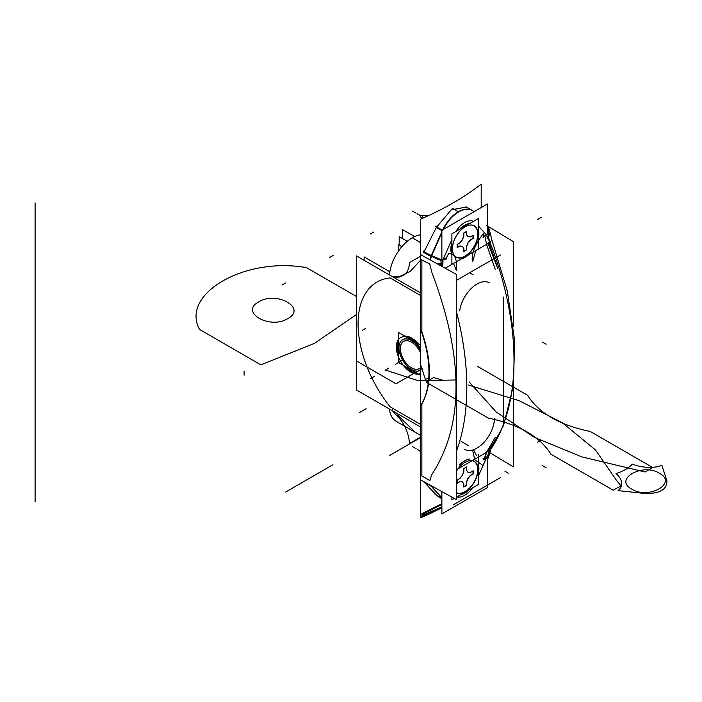 <?xml version="1.0" encoding="UTF-8"?>
<svg xmlns="http://www.w3.org/2000/svg" width="702" height="702" viewBox="0 0 702 702"><rect width="100%" height="100%" fill="white"/><g stroke="black" fill="none" stroke-linecap="round" stroke-linejoin="round"><path stroke-width="1.05" d="M402.325 238.478L402.325 229.484L414.619 236.583M420.542 348.578A20.498 11.837 -120 0 0 400.588 337.636A20.498 11.837 -120 0 0 396.367 348.087A20.498 11.837 -120 0 1 400.588 337.636A20.498 11.837 -120 0 1 420.542 348.578M418.594 344.059A20.498 11.837 -120 0 0 404.905 336.153A20.498 11.837 60 0 1 418.594 344.059A20.498 11.837 -120 0 0 404.905 336.153A20.498 11.837 60 0 1 418.594 344.059M364.11 260.31L364.11 256.906L389.847 271.771M461.091 441.4L468.629 445.752M396.367 345.989A20.498 11.837 -120 0 0 404.536 366.821A20.498 11.837 -120 0 0 420.542 373.42A20.498 11.837 -120 0 1 404.536 366.821A20.498 11.837 -120 0 1 396.367 345.989M405.94 366.83A20.498 11.837 -120 0 0 417.558 373.543A20.498 11.837 60 0 1 405.94 366.83A20.498 11.837 -120 0 0 417.558 373.543A20.498 11.837 60 0 1 405.94 366.83M420.542 426.983L356.519 390.014L356.519 255.932L420.542 292.901M390.163 277.931L420.542 295.472L390.163 277.931A91.365 52.747 -120 0 0 390.163 406.862L420.542 424.403L390.163 406.862A91.365 52.747 -120 0 1 390.163 277.931A91.365 52.747 -120 0 0 390.163 406.862A91.365 52.747 -120 0 1 390.163 277.931A91.365 52.747 -120 0 0 390.163 406.862M481.195 207.573L481.195 184.152A295.56 170.639 180 0 1 420.542 219.164L420.542 517.848L420.542 219.164A295.56 170.639 180 0 0 481.195 184.152L481.195 207.573M441.874 507.757A295.56 170.639 180 0 1 420.542 517.848A295.56 170.639 180 0 0 441.874 507.757M436.354 510.336L421.867 516.698L421.867 515.707L441.874 506.905M441.874 504.484L421.867 514.706L421.867 513.715L441.874 503.755M451.009 250.403A19.726 11.39 -60 0 1 451.886 243.19M460.003 229.124A19.726 11.39 -60 0 1 469.857 223.438A19.48 11.25 120 0 0 459.424 229.466A19.48 11.25 -60 0 1 469.849 223.438A19.48 11.25 120 0 0 459.424 229.466A19.48 11.25 -60 0 1 469.849 223.438M478.255 228.887A19.726 11.39 -60 0 1 478.852 234.328M441.874 513.908L441.874 491.611L441.874 513.908L487.399 487.627L487.399 457.528L487.399 487.627L441.874 513.908M441.874 260.381L441.874 230.274L487.399 203.984L487.399 234.091L487.399 203.984L441.874 230.274L441.874 260.381M456.905 496.911A18.778 10.837 120 0 0 472.367 487.987A18.778 10.837 120 0 1 456.905 496.911A18.778 10.837 120 0 0 472.367 487.987A18.778 10.837 120 0 1 456.905 496.911A18.778 10.837 120 0 0 472.367 487.987M478.255 476.298L482.915 465.786M482.915 458.941L486.284 458.239L483.257 465.005L489.566 451.421L486.793 451.991M486.591 457.52L487.504 455.212M478.413 468.761A19.48 11.25 -60 0 1 478.255 471.235A19.48 11.25 120 0 0 478.413 468.761A19.48 11.25 120 0 0 478.255 466.47A19.48 11.25 -60 0 1 478.413 468.761A19.48 11.25 -60 0 1 478.255 471.235A19.48 11.25 120 0 0 478.413 468.761A19.48 11.25 120 0 0 478.255 466.47A19.48 11.25 -60 0 1 478.413 468.761M466.698 491.251A19.48 11.25 -60 0 1 462.574 493.638A19.48 11.25 120 0 0 466.698 491.251A19.48 11.25 -60 0 1 462.574 493.638A19.48 11.25 120 0 0 466.698 491.251M459.424 465.005A19.48 11.25 -60 0 1 469.849 458.976A19.48 11.25 120 0 0 459.424 465.005A19.48 11.25 -60 0 1 469.849 458.976A19.48 11.25 120 0 0 459.424 465.005M486.117 235.223L486.591 235.021L487.504 236.565L487.881 238.838L487.504 236.565L486.591 235.021L486.117 235.223M486.258 234.696L478.255 225.868M473.455 221.358A18.778 10.837 120 0 0 455.817 231.546A18.778 10.837 120 0 1 473.455 221.358A18.778 10.837 120 0 0 455.817 231.546A18.778 10.837 120 0 1 473.455 221.358A18.778 10.837 120 0 0 455.817 231.546M446.358 258.959L443.015 259.661L451.886 239.636L442.98 259.74L442.839 266.909M442.743 260.267L442.023 262.829L442.681 260.372L442.023 262.829L442.751 266.321L442.023 262.829L442.751 266.321L442.023 262.829L442.743 260.267M478.413 233.222A19.48 11.25 -60 0 1 478.255 235.697A19.48 11.25 120 0 0 478.413 233.222A19.48 11.25 120 0 0 478.255 230.932A19.48 11.25 -60 0 1 478.413 233.222A19.48 11.25 120 0 0 478.255 230.932A19.48 11.25 -60 0 1 478.413 233.222A19.48 11.25 -60 0 1 478.255 235.697A19.48 11.25 120 0 0 478.413 233.222M465.847 256.327A19.48 11.25 -60 0 1 463.417 257.731A19.48 11.25 120 0 0 465.847 256.327A19.48 11.25 -60 0 1 463.417 257.731A19.48 11.25 120 0 0 465.847 256.327M451.64 253.957A19.48 11.25 -60 0 1 450.859 249.131A19.48 11.25 -60 0 1 451.886 242.523A19.48 11.25 120 0 0 450.859 249.131A19.48 11.25 120 0 0 451.64 253.957A19.48 11.25 -60 0 1 450.859 249.131A19.48 11.25 -60 0 1 451.886 242.523A19.48 11.25 120 0 0 450.859 249.131A19.48 11.25 120 0 0 451.64 253.957A19.726 11.39 -60 0 1 451.009 248.376M494.506 418.418A24.798 14.321 -60 0 1 483.415 442.971A24.798 14.321 -60 0 1 464.584 449.324M456.502 463.838L456.791 456.221M488.294 457.02L483.318 459.88L488.294 457.02A17.155 9.907 60 0 1 489.206 451.798A17.155 9.907 60 0 0 488.294 457.02M489.355 451.474A17.155 9.907 60 0 1 490.075 450.324L456.502 469.708L490.075 450.324A17.155 9.907 60 0 0 489.355 451.474M484.871 458.59L486.477 452.536L484.898 456.712L484.871 458.59M433.722 487.109L430.896 486.074M433.871 487.188A8.854 7.108 -42.2 0 1 431.721 486.574A8.854 7.108 -42.2 0 0 433.871 487.188A8.854 7.108 -42.2 0 1 431.721 486.574A8.854 7.108 -42.2 0 0 433.871 487.188L430.993 486.161M424.026 482.037L436.354 495.024L424.026 482.037L436.354 495.024L441.874 498.209L436.354 495.024L441.874 498.209L436.354 495.024L424.026 482.037L431.256 486.293L441.874 497.999L431.256 486.293L424.026 482.037L431.326 486.363M433.731 487.109A8.854 7.134 137.9 0 1 431.66 486.504A8.854 7.134 -42.1 0 0 433.731 487.109A8.854 7.134 137.9 0 1 431.66 486.504A8.854 7.134 -42.1 0 0 433.731 487.109A8.854 7.134 137.9 0 1 431.66 486.504M430.765 485.916A8.854 7.108 -42.2 0 0 433.362 486.907M488.592 457.081A8.854 1.316 -156.1 0 1 488.574 457.107L488.416 457.485A8.854 1.343 -155.9 0 1 487.399 457.66L488.416 457.476A8.854 1.343 -155.9 0 1 487.399 457.66A8.854 1.343 24.1 0 0 488.408 457.493A8.854 1.343 24.1 0 1 487.399 457.66A8.854 1.343 24.1 0 0 488.416 457.485L490.803 449.412M487.399 457.783A8.854 1.316 23.9 0 0 488.364 457.59A8.854 1.316 23.9 0 1 487.399 457.783A8.854 1.316 23.9 0 0 488.364 457.59A8.854 1.316 23.9 0 1 487.399 457.783L488.355 457.607M488.425 454.571A8.854 5.809 7.5 0 0 490.084 451.755A8.854 5.809 -172.5 0 1 488.425 454.571A8.854 5.809 7.5 0 0 490.084 451.755A8.854 5.809 -172.5 0 1 488.425 454.571A8.854 5.809 7.5 0 0 490.075 451.825M488.399 454.756L490.084 451.763M490.171 450.131L490.777 449.456M488.943 451.114L497.709 435.907L487.82 451.816L497.709 435.907L488.943 451.114L487.82 451.816L497.709 435.907L488.943 451.114L487.89 451.728L497.709 435.907L488.943 451.114L487.89 451.728L497.709 435.907L490.119 449.377M490.865 449.315A8.854 7.038 -145.4 0 1 490.093 450.254A8.854 7.038 34.6 0 0 490.865 449.315M488.381 242.769L488.943 242.444L488.381 242.769L488.943 242.444L497.709 268.208L490.268 248.885M491.812 239.812A8.854 1.825 159.3 0 1 489.899 241.883A8.854 1.825 -20.7 0 0 491.812 239.812M490.022 242.365A256.133 147.876 60 0 1 503.703 423.762A256.133 147.876 60 0 0 490.022 242.365A256.133 147.876 60 0 1 503.703 423.762A256.133 147.876 60 0 0 490.022 242.365M503.167 425.193A256.133 147.876 60 0 1 490.014 450.359A256.133 147.876 60 0 0 503.167 425.193A256.133 147.876 60 0 1 490.014 450.359A256.133 147.876 60 0 0 503.167 425.193M440.733 264.294A256.133 147.876 60 0 1 441.47 266.155A256.133 147.876 60 0 0 440.733 264.294A256.133 147.876 60 0 1 441.47 266.155A256.133 147.876 60 0 0 440.733 264.294M456.502 311.978A256.133 147.876 60 0 1 456.502 451.026A256.133 147.876 60 0 0 456.502 311.978A256.133 147.876 60 0 1 456.502 451.026A256.133 147.876 60 0 0 456.502 311.978M486.425 243.901L495.305 269.577L486.425 243.901M495.305 437.302L486.346 452.614L495.305 437.302M488.943 242.444L497.709 268.208L487.89 243.059L497.709 268.208L487.89 243.059L497.709 268.208L488.943 242.444M457.072 315.847L456.502 312.741M456.791 270.726C456.247 264.04 457.765 253.905 448.56 253.668L445.779 259.056M445.919 267.831L444.936 268.067M490.075 242.339L445.226 268.234L490.075 242.339A17.155 9.907 60 0 1 488.294 233.573L483.301 236.46L488.294 233.573A17.155 9.907 60 0 0 490.075 242.339M478.957 238.97L478.255 239.373L478.957 238.97M446.121 257.924L440.988 260.881A17.155 9.907 60 0 0 441.655 266.26A17.155 9.907 60 0 1 440.988 260.881L446.121 257.924M486.477 243.875L484.871 235.942L486.477 243.875M441.084 263.092L437.802 264.127M441.102 263.303A8.854 4.344 173.2 0 1 438.109 264.294A8.854 4.344 -6.8 0 0 441.102 263.303A8.854 4.344 173.2 0 1 438.109 264.294A8.854 4.344 -6.8 0 0 441.102 263.303A8.854 4.344 173.2 0 1 438.109 264.294M421.867 259.924L429.694 263.978L432.011 272.815C464.031 357.678 464.031 424.833 432.011 474.271L429.694 480.545L432.011 474.271C464.031 424.833 464.031 357.678 432.011 272.815L429.694 263.978L421.867 259.924L421.867 331.792C431.897 361.433 431.897 385.53 421.867 404.08L421.867 475.947L429.694 480.545L432.011 474.271L429.694 480.545L421.867 475.947L429.694 480.545L432.011 474.271C464.031 424.833 464.031 357.678 432.011 272.815C464.031 357.678 464.031 424.833 432.011 474.271C464.031 424.833 464.031 357.678 432.011 272.815L429.694 263.978L421.867 259.924L421.867 331.792L421.867 259.924L429.694 263.978L432.011 272.815L429.694 263.978L421.867 259.924L421.867 331.792C431.897 361.433 431.897 385.53 421.867 404.08C431.897 385.53 431.897 361.433 421.867 331.792C431.897 361.433 431.897 385.53 421.867 404.08L421.867 475.947L421.867 404.08C431.897 385.53 431.897 361.433 421.867 331.792M430.607 485.38L430.958 485.924L430.607 485.38M423.359 481.739L423.85 482.028M431.783 486.697L431.888 486.758A15.181 8.292 -59.5 0 1 431.046 485.626M435.073 494.401L441.874 498.332M423.455 481.598L431.221 486.074L441.874 497.823M489.926 452.737L513.373 466.874L513.373 386.188M513.373 326.509L513.373 241.637L487.399 225.974M489.987 242.102L491.909 240.066L490.075 232.792L488.381 235.767M489.899 241.883A8.854 1.825 -20.7 0 0 491.804 239.794A8.854 1.825 159.3 0 1 489.899 241.883A8.854 1.825 -20.7 0 0 491.804 239.794L490.101 233.02A8.854 4.317 173.5 0 1 488.399 235.977A8.854 4.317 -6.5 0 0 490.101 233.029A8.854 4.317 173.5 0 1 488.399 235.977A8.854 4.317 -6.5 0 0 490.101 233.02A8.854 4.317 -6.5 0 1 488.399 235.977M487.399 226.149A8.854 7.09 137.7 0 1 487.399 233.713L487.399 226.149A8.854 7.09 137.7 0 1 487.399 233.713A8.854 7.09 -42.3 0 0 487.399 226.149A8.854 7.09 -42.3 0 1 487.399 233.713A8.854 7.09 -42.3 0 0 487.399 226.149M487.399 233.555L487.399 226.176A8.854 7.108 137.8 0 1 487.399 233.555A8.854 7.108 137.8 0 0 487.399 226.176A8.854 7.108 137.8 0 1 487.399 233.555A8.854 7.108 137.8 0 0 487.399 226.176M490.084 232.871L488.908 228.58L487.399 226.097A8.854 7.108 137.8 0 1 487.495 234.038M473.99 211.723A27.632 15.953 120 0 0 442.751 229.765A27.632 15.953 -60 0 1 473.99 211.723A27.632 15.953 120 0 0 442.751 229.765A27.632 15.953 -60 0 1 472.192 210.372A27.632 15.953 120 0 0 447.007 222.508M430.765 255.826A8.854 1.316 23.9 0 0 441.611 260.53M441.874 260.047A8.854 1.316 -156.1 0 1 431.756 255.774A8.854 1.316 -156.1 0 0 441.874 260.047A8.854 1.316 -156.1 0 1 431.756 255.774A8.854 1.316 -156.1 0 0 441.874 260.047L430.993 255.335M431.695 255.932A8.854 1.299 -156.3 0 0 441.874 260.179A8.854 1.299 -156.3 0 1 431.695 255.932A8.854 1.299 23.7 0 0 441.874 260.179A8.854 1.299 -156.3 0 1 431.695 255.932A8.854 1.299 23.7 0 0 441.874 260.179L431.186 255.642M431.326 255.528L424.026 251.939L431.256 255.686L441.874 231.713L431.256 255.686L424.026 251.939L431.256 255.686L424.026 251.939L436.354 227.404L441.874 230.589L436.354 227.404L451.289 209.801L466.435 207.046M430.914 256.546L429.984 259.801L430.914 256.546M423.868 251.316L423.359 251.053M431.888 255.467A15.181 8.845 117.4 0 0 430.431 260.056M421.191 480.177L456.502 499.701L456.502 274.464L421.191 254.94M420.937 330.317A98.684 56.976 60 0 1 420.937 405.265M423.455 252.246L431.221 256.73L441.874 232.695M435.073 226.026L442.839 230.51M443.357 229.414A27.632 15.953 -60 0 1 472.534 210.565A27.632 15.953 -60 0 1 473.701 211.363M458.081 318.796L457.818 317.225M459.705 310.775A24.798 14.321 -60 0 1 471.7 288.039A24.798 14.321 -60 0 1 489.382 282.818M483.511 237.267L483.362 233.573C474.701 245.13 471.077 254.493 472.481 261.67M486.749 244.261L489.557 241.69L486.293 234.67L482.915 237.855M503.167 282.713L504.641 288.434M505.028 290.023L505.484 291.427M399.184 245.051L399.184 236.662L407.265 241.33M503.703 425.5L503.703 297.007M399.692 418.699A92.629 53.484 60 0 1 392.4 410.731A92.629 53.484 60 0 0 399.692 418.699M392.339 276.614A92.629 53.484 60 0 1 399.692 277.062A92.629 53.484 60 0 0 392.339 276.614M397.499 415.005L415.505 432.441M392.444 410.029L392.743 409.442M397.499 277.562L394.068 277.606L397.499 277.562L394.068 277.606L397.499 277.562L410.258 271.402L420.542 260.196L410.258 271.402L397.499 277.562L410.258 271.402L420.542 260.196M420.542 256.23L409.371 262.68A28.528 16.471 60 0 1 403.466 275.281A28.528 16.471 60 0 1 396.744 276.527M420.542 234.81A32.389 18.7 120 0 0 389.461 274.947M389.478 409.047A32.389 18.7 120 0 0 396.068 421.226L420.542 435.354M420.542 437.127L409.371 443.576A28.528 16.471 60 0 0 399.771 418.655M505.484 418.901L505.036 419.989M504.641 421.156L503.703 423.964M472.578 449.991L474.763 459.757L483.362 465.759M486.249 452.536L486.732 452.053M457.818 447.314L458.081 446.27M456.502 450.649L457.072 448.639M478.852 232.301A19.726 11.39 -60 0 1 478.255 238.426M469.059 254.352A19.726 11.39 -60 0 1 461.153 259.038M478.852 467.839A19.726 11.39 -60 0 1 478.255 473.964M469.059 489.891A19.726 11.39 -60 0 1 460.802 494.656M460.003 464.663A19.726 11.39 -60 0 1 469.857 458.976M478.255 464.426A19.726 11.39 -60 0 1 478.852 469.857M410.661 368.954A17.638 10.188 -120 0 0 411.442 369.436A17.638 10.188 -120 0 0 420.542 370.138M420.542 350.438A17.638 10.188 -120 0 0 410.661 340.207M411.495 369.471A17.717 10.223 -120 0 0 420.542 370.226A17.717 10.223 60 0 1 411.495 369.471A17.717 10.223 -120 0 0 420.542 370.226A17.717 10.223 60 0 1 411.495 369.471A17.717 10.223 60 0 0 420.542 370.226M420.542 350.228A17.717 10.223 60 0 0 411.495 340.54A17.717 10.223 60 0 1 420.542 350.228A17.717 10.223 -120 0 0 411.495 340.54A17.717 10.223 60 0 0 398.973 347.753A17.717 10.223 60 0 0 411.469 369.454A17.717 10.223 60 0 1 398.973 347.753A17.717 10.223 60 0 1 411.495 340.54A17.717 10.223 -120 0 0 398.973 347.753A17.717 10.223 -120 0 0 411.469 369.454A17.717 10.223 60 0 1 398.973 347.753A17.717 10.223 60 0 1 411.495 340.54A17.717 10.223 60 0 1 420.542 350.228A17.717 10.223 -120 0 0 411.495 340.54A17.717 10.223 -120 0 0 398.973 347.771M412.232 341.111A17.638 10.188 -120 0 0 398.973 347.832A17.638 10.188 -120 0 0 411.442 369.436A17.638 10.188 -120 0 0 412.232 369.857M398.973 347.806A17.717 10.223 -120 0 0 411.091 369.226M420.542 345.182L398.464 332.432L398.464 362.522L420.542 375.272M412.144 368.287A15.76 9.1 60 0 1 400.307 349.008A15.76 9.1 60 0 1 411.442 342.164A15.69 9.056 -120 0 0 400.403 348.613A15.69 9.056 -120 0 0 411.495 367.813A15.69 9.056 -120 0 0 420.542 367.637A15.69 9.056 -120 0 1 411.495 367.813A15.69 9.056 -120 0 0 420.542 367.637A15.69 9.056 -120 0 1 411.495 367.813A15.69 9.056 -120 0 0 420.542 367.637M420.542 352.816A15.69 9.056 -120 0 0 411.495 342.19A15.69 9.056 -120 0 1 420.542 352.816A15.69 9.056 -120 0 0 411.495 342.19A15.69 9.056 -120 0 1 420.542 352.816A15.69 9.056 -120 0 0 411.495 342.19M410.749 341.786A15.76 9.1 60 0 1 411.442 342.164A15.76 9.1 60 0 1 412.144 342.594M411.469 342.181A15.69 9.056 -120 0 0 400.403 348.613A15.69 9.056 -120 0 0 411.495 367.813A15.69 9.056 -120 0 1 400.403 348.613A15.69 9.056 -120 0 1 411.469 342.181A15.69 9.056 -120 0 0 400.403 348.613A15.69 9.056 -120 0 0 411.495 367.813A15.69 9.056 -120 0 1 400.403 348.613A15.69 9.056 -120 0 1 411.469 342.181A15.76 9.1 60 0 1 420.542 352.86M420.542 367.716A15.76 9.1 60 0 1 410.749 367.479M422.288 215.286L427.439 216.111M452.439 249.815A18.103 10.451 -60 0 1 466.962 225.86A18.103 10.451 -60 0 1 477.992 235.065M466.804 225.921A17.936 10.354 120 0 0 452.386 248.754A17.936 10.354 120 0 0 465.066 256.072A17.936 10.354 120 0 0 477.746 234.108A17.936 10.354 120 0 0 465.066 226.79A17.936 10.354 120 0 0 452.386 248.754A17.936 10.354 120 0 0 465.066 256.072A17.936 10.354 120 0 0 477.746 234.108A17.936 10.354 120 0 0 465.066 226.79A17.936 10.354 120 0 0 452.386 248.754A17.936 10.354 120 0 0 465.066 256.072A17.936 10.354 120 0 0 477.746 234.108A17.936 10.354 120 0 0 465.066 226.79A17.936 10.354 120 0 0 452.386 248.754A17.936 10.354 120 0 0 465.066 256.072A17.936 10.354 120 0 0 477.746 234.108A17.936 10.354 120 0 0 465.066 226.79A17.936 10.354 120 0 0 452.386 248.754A17.936 10.354 120 0 0 465.066 256.072A17.936 10.354 120 0 0 477.746 234.108M477.992 233.204A18.103 10.451 -60 0 1 466.488 255.484A18.103 10.451 -60 0 1 452.527 250.851A18.103 10.451 -60 0 1 452.439 247.964M451.886 264.268L451.886 233.819L478.255 218.585L478.255 249.043M459.757 246.016L457.204 247.49L459.757 246.016M463.75 233.09L463.75 236.1L462.302 239.83L463.75 236.1L462.302 239.83L459.801 242.953L462.302 239.83L459.801 242.953L457.195 244.454L459.801 242.953L462.302 239.83L459.801 242.953L457.16 244.471L457.16 247.516L457.16 244.577L457.16 247.516L459.801 245.998L462.302 246.218L459.898 246.007L462.302 246.218L463.75 248.28L462.372 246.314L463.75 248.28L463.75 251.325L463.75 248.28L462.372 246.314L463.75 248.28L463.75 251.325L466.391 249.798L463.846 251.272L466.391 249.798L466.391 246.753L467.839 243.024L470.34 239.908L472.981 238.382L470.445 239.847L472.981 238.382L472.981 235.345L470.34 236.864L472.981 235.345L470.34 236.864L467.839 236.635L466.391 234.582L466.391 231.537L463.75 233.055L463.75 236.1L463.75 233.09L463.75 236.1L462.302 239.83L463.75 236.1L463.75 233.09L466.576 231.476M463.846 233.003L466.391 231.537L463.846 233.003M466.391 231.581L466.391 234.529L466.391 231.581M466.444 234.661L467.839 236.635L466.444 234.661M467.953 236.653L470.34 236.864L472.981 235.345L470.34 236.864L467.953 236.653M472.981 235.451L472.981 238.382L470.445 239.847L472.981 238.382L472.981 235.451M470.305 239.961L467.892 242.953L470.305 239.961M467.804 243.12L466.409 246.7L467.804 243.12M466.391 246.876L466.391 249.798L463.846 251.272L466.391 249.798L466.391 246.876M457.134 247.666L459.933 246.051M457.204 244.48L457.204 247.709M459.933 242.98L457.134 244.594M462.442 239.803L459.792 243.094M463.873 236.03L462.346 239.97M463.846 232.967L463.846 236.197M466.497 234.67L466.497 231.432M467.988 236.714L466.461 234.538M470.542 236.89L467.892 236.653M473.209 235.31L470.419 236.925M473.148 238.505L473.148 235.275M470.419 239.996L473.209 238.382M467.892 243.173L470.542 239.873M466.461 246.946L467.988 243.006M466.497 250.009L466.497 246.779M463.776 251.509L466.576 249.894M463.846 248.306L463.846 251.544M462.346 246.262L463.873 248.438M459.792 246.086L462.442 246.323M427.711 215.988L419.62 215.189L427.948 215.883M428.738 215.514L419.62 215.189L422.867 215.514L421.674 218.471L420.261 216.207M420.542 450.763L419.62 450.728L420.542 450.816M456.502 471.244A18.103 10.451 -60 0 1 466.962 461.398A18.103 10.451 -60 0 1 477.992 470.603M477.992 468.743A18.103 10.451 -60 0 1 470.7 487.241A18.103 10.451 -60 0 1 456.502 492.909M456.502 492.707A17.936 10.354 120 0 0 470.173 487.425A17.936 10.354 120 0 0 477.746 469.647A17.936 10.354 120 0 0 470.173 460.617A17.936 10.354 120 0 0 456.502 471.121A17.936 10.354 120 0 1 470.173 460.617A17.936 10.354 120 0 1 477.746 469.647A17.936 10.354 120 0 0 470.173 460.617A17.936 10.354 120 0 0 456.502 471.121A17.936 10.354 120 0 1 470.173 460.617A17.936 10.354 120 0 1 477.746 469.647A17.936 10.354 120 0 1 470.173 487.425A17.936 10.354 120 0 1 456.502 492.707A17.936 10.354 120 0 0 470.173 487.425A17.936 10.354 120 0 0 477.746 469.647A17.936 10.354 120 0 1 470.173 487.425A17.936 10.354 120 0 1 456.502 492.707A17.936 10.354 120 0 0 470.173 487.425A17.936 10.354 120 0 0 477.746 469.647M478.255 454.124L478.255 484.582L456.502 497.139M451.886 497.148L451.886 499.806L454.238 498.455M459.757 481.554L457.204 483.029L459.757 481.554M463.75 468.629L463.75 471.639L462.302 475.368L463.75 471.639L462.302 475.368L459.801 478.492L462.302 475.368L459.801 478.492L457.195 479.992L459.801 478.492L462.302 475.368L459.801 478.492L457.16 480.01L457.16 483.055L457.16 480.115L457.16 483.055L459.801 481.537L462.302 481.756L459.898 481.546L462.302 481.756L463.75 483.818L462.372 481.853L463.75 483.818L463.75 486.863L463.75 483.818L462.372 481.853L463.75 483.818L463.75 486.863L466.391 485.336L463.846 486.811L466.391 485.336L466.391 482.292L467.839 478.562L470.34 475.447L472.981 473.92L470.445 475.386L472.981 473.92L472.981 470.884L470.34 472.402L472.981 470.884L470.34 472.402L467.839 472.174L466.391 470.121L466.391 467.076L463.75 468.594L463.75 471.639L463.75 468.629L463.75 471.639L462.302 475.368L463.75 471.639L463.75 468.629L466.576 467.014M463.846 468.541L466.391 467.076L463.846 468.541M466.391 467.12L466.391 470.068L466.391 467.12M466.444 470.2L467.839 472.174L466.444 470.2M467.953 472.192L470.34 472.402L472.981 470.884L470.34 472.402L467.953 472.192M472.981 470.989L472.981 473.92L470.445 475.386L472.981 473.92L472.981 470.989M470.305 475.5L467.892 478.492L470.305 475.5M467.804 478.65L466.409 482.23L467.804 478.65M466.391 482.414L466.391 485.336L463.846 486.811L466.391 485.336L466.391 482.414M457.134 483.204L459.933 481.59M457.204 480.019L457.204 483.248M459.933 478.518L457.134 480.133M462.442 475.342L459.792 478.632M463.873 471.568L462.346 475.508M463.846 468.506L463.846 471.735M466.497 470.208L466.497 466.97M467.988 472.244L466.461 470.077M470.542 472.428L467.892 472.192M473.209 470.849L470.419 472.464M473.148 474.043L473.148 470.814M470.419 475.535L473.209 473.92M467.892 478.711L470.542 475.412M466.461 482.485L467.988 478.545M466.497 485.547L466.497 482.318M463.776 487.048L466.576 485.424M463.846 483.845L463.846 487.083M462.346 481.8L463.873 483.976M459.792 481.625L462.442 481.853M401.913 246.63L398.148 244.454L398.148 251.57M398.464 353.869A20.498 11.837 60 0 1 397.253 346.49A20.498 11.837 60 0 1 398.464 340.505A20.498 11.837 -120 0 0 397.253 346.49A20.498 11.837 -120 0 0 398.464 353.869A20.498 11.837 60 0 1 397.253 346.49A20.498 11.837 60 0 1 398.464 340.505M438.785 496.963L436.618 495.296M424.026 251.939L436.354 227.404L424.026 251.939L436.354 227.404L451.307 209.793L466.461 207.055L451.307 209.793L436.354 227.404L441.874 230.589L436.354 227.404L451.307 209.793L466.461 207.055M476.36 455.221L473.552 449.692M453.474 263.469L456.458 270.639M472.815 261.197L475.789 250.588M395.998 383.783L422.139 368.69L395.998 383.783L422.139 368.69L395.998 383.783L357.239 361.407L395.998 383.783M260.854 364.847L314.496 343.348L356.519 314.487L314.496 343.348L260.854 364.847L314.496 343.348L356.519 314.487L314.496 343.348L260.854 364.847L199.508 329.431L260.854 364.847M356.519 296.525L306.511 267.655C244.937 256.511 180.203 293.875 199.508 329.431C180.203 293.875 244.937 256.511 306.511 267.655C244.937 256.511 180.203 293.875 199.508 329.431C180.203 293.875 244.937 256.511 306.511 267.655L356.519 296.525M258.766 301.86C276.562 290.549 307.344 308.318 287.75 318.603C269.945 329.914 239.171 312.144 258.766 301.86C276.562 290.549 307.344 308.318 287.75 318.603C269.945 329.914 239.171 312.144 258.766 301.86C276.562 290.549 307.344 308.318 287.75 318.603C269.945 329.914 239.171 312.144 258.766 301.86C276.562 290.549 307.344 308.318 287.75 318.603C269.945 329.914 239.171 312.144 258.766 301.86M244.094 375.21L244.094 371.077L244.094 375.21M35.1 501.614L35.1 202.939L35.1 501.614M421.867 475.947L429.694 480.545L421.867 475.947L421.867 404.08M412.548 211.109L416.128 213.171L412.548 211.109M483.257 465.005L486.249 458.248M420.34 363.776L425.324 379.291L429.484 377.939L425.324 379.291L420.34 363.776M451.886 239.636L442.523 260.758M632.362 464.11C628.518 468.19 623.069 471.332 616.005 473.552C621.419 478.15 622.911 483.037 620.489 488.215L618.137 490.619L645.015 493.488C659.898 493.664 667.19 489.452 666.9 480.861L661.916 465.338L657.756 466.698C648.788 468.094 640.321 467.234 632.362 464.11C628.518 468.19 623.069 471.332 616.005 473.552C621.419 478.15 622.911 483.037 620.489 488.215L618.137 490.619L645.015 493.488C659.898 493.664 667.19 489.452 666.9 480.861L661.916 465.338L657.756 466.698C648.788 468.094 640.321 467.234 632.362 464.11M631.835 489.154C613.206 479.387 642.47 462.495 659.389 473.245C678.018 483.02 648.753 499.912 631.835 489.154C613.206 479.387 642.47 462.495 659.389 473.245C678.018 483.02 648.753 499.912 631.835 489.154M542.549 465.707L546.13 467.769M541.181 440.084L537.6 442.146L541.181 440.084M500.412 477.632L453.115 504.94L500.412 477.632M486.302 458.143L486.74 457.134M490.04 450.5A8.854 5.809 -172.5 0 1 490.11 451.474M373.701 232.072L370.121 234.135L373.701 232.072M332.888 464.768L285.688 492.014L332.888 464.768M541.181 217.436L537.6 219.507L541.181 217.436M500.412 254.984L456.502 280.335L500.412 254.984M487.881 238.838L486.521 234.986L487.881 238.838M421.525 475.737L430.045 480.756M508.248 473.288L504.747 471.051M488.338 418.094C519.059 424.447 539.926 436.495 550.938 454.238L613.171 490.171L621.077 485.889L616.795 480.8L595.471 449.938L562.372 422.771L519.287 400.745L468.559 385.073L519.287 400.745L562.372 422.771L595.471 449.938L616.795 480.8L621.077 485.889L613.171 490.171L550.938 454.238C539.926 436.495 519.059 424.447 488.338 418.094L426.096 382.16L488.338 418.094M442.33 380.072L433.52 377.597L426.096 382.16L433.52 377.597L442.33 380.072M486.74 235.231L486.31 234.749M473.06 274.649L469.401 272.762M430.045 264.154L421.525 259.74M590.312 431.502C559.582 425.149 538.715 413.101 527.711 395.366L477.202 366.198L527.711 395.366C538.715 413.101 559.582 425.149 590.312 431.502L652.544 467.435L590.312 431.502M469.19 381.958L496.095 411.925L534.433 437.399L582.063 456.958L645.129 471.998L652.544 467.435L645.129 471.998L582.063 456.958L534.433 437.399L496.095 411.925L469.19 381.958M365.76 328.308L362.188 330.379M366.111 408.687L359.161 412.706M452.114 208.125L458.713 211.934M542.549 342.155L546.13 344.217M333.081 255.519L329.51 257.581M420.542 362.399L419.989 362.715M420.542 242.585L412.267 237.802M420.542 437.592L389.206 455.686M285.486 282.994L281.914 285.065M412.548 446.647L416.128 448.71L412.548 446.647M385.082 370.252L388.662 368.19L385.082 370.252M398.973 362.232L402.553 360.17L398.973 362.232M462.302 246.218L459.898 246.007L462.302 246.218M463.75 251.325L463.75 248.28L463.75 251.325M457.16 247.516L457.16 244.577L457.16 247.516M417.348 213.882L420.928 215.944L417.348 213.882M462.302 481.756L459.898 481.546L462.302 481.756M463.75 486.863L463.75 483.818L463.75 486.863M457.16 483.055L457.16 480.115L457.16 483.055M417.348 449.412L420.542 451.263L417.348 449.412M385.442 370.042L418.015 380.651L455.387 379.984L418.015 380.651L385.442 370.042L418.015 380.651L455.387 379.984L418.015 380.651L385.442 370.042M395.603 364.18L399.184 362.118L395.603 364.18M370.77 378.518L374.35 376.447L370.77 378.518M487.399 459.766L488.39 457.528M488.197 457.95L488.504 457.283M488.566 457.134L490.022 452.193M490.812 449.394L503.509 425.394M503.703 424.894L513.452 385.582L514.619 340.303L507.3 291.067L491.918 240.093M438.302 496.683L441.874 498.745M441.69 498.639L438.575 496.841M486.881 225.482C488.452 226.922 489.522 229.431 490.101 233.02M472.385 210.477L474.096 211.671M465.935 206.757L472.534 210.565M469.322 208.713L466.207 206.915M421.779 218.638L419.62 215.189M420.261 451.746L419.62 450.728"/></g></svg>
